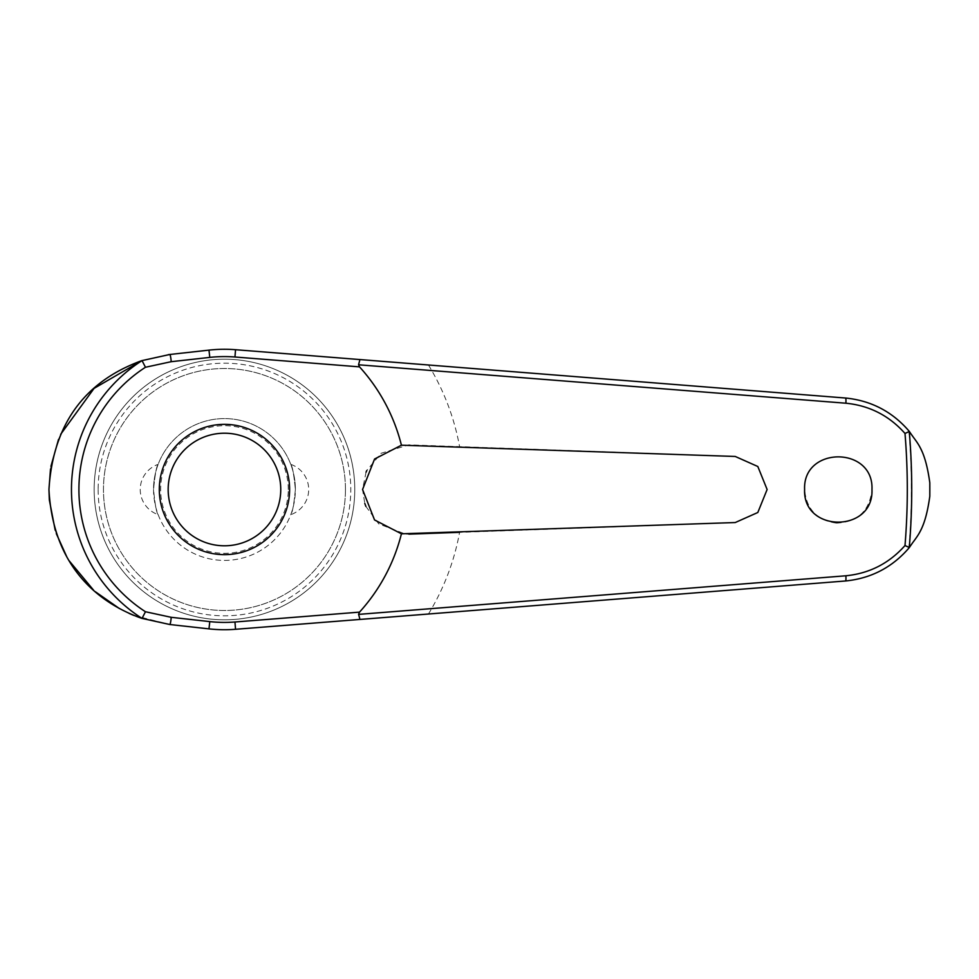 <?xml version="1.0" encoding="UTF-8"?>
<svg xmlns="http://www.w3.org/2000/svg" width="979" height="979" viewBox="0 0 979 979"><rect width="100%" height="100%" fill="white"/><g stroke="black" fill="none" stroke-linecap="round" stroke-linejoin="round"><path stroke-width="0.73" stroke-dasharray="4.89 3.67" d="M908.891 548.118C922.365 531.915 929.426 512.372 930.05 489.5C929.426 466.628 922.365 447.085 908.891 430.882A686.928 686.928 0 0 1 908.891 548.118C892.689 567.318 871.567 578.271 845.526 580.975L235.535 629.289A140.23 140.23 0 0 1 208.98 628.873L169.808 624.516L133.829 615.424M836.433 523.129C857.837 522.04 869.682 510.83 871.971 489.5C874.076 446.155 802.645 445.934 804.603 489.5C806.366 509.104 816.976 520.314 836.433 523.129M428.447 614.017A238.986 238.986 0 0 0 459.579 532.343L735.241 522.541L757.844 512.47L767.132 489.5L757.844 466.53L735.241 456.459L408.83 444.858L381.1 453.265L366.807 470.495M345.452 489.5A120.992 120.992 0 0 1 224.46 610.492A120.992 120.992 0 0 1 103.468 489.5A120.992 120.992 0 0 1 224.46 368.508A120.992 120.992 0 0 1 345.452 489.5A120.992 120.992 0 0 1 224.46 610.492A120.992 120.992 0 0 1 103.468 489.5A120.992 120.992 0 0 1 224.46 368.508A120.992 120.992 0 0 1 345.452 489.5M354.765 489.5A130.305 130.305 0 0 1 224.46 619.805A130.305 130.305 0 0 1 94.155 489.5A130.305 130.305 0 0 1 224.46 359.195A130.305 130.305 0 0 1 354.765 489.5A130.305 130.305 0 0 1 224.46 619.805A130.305 130.305 0 0 1 94.155 489.5A130.305 130.305 0 0 1 224.46 359.195A130.305 130.305 0 0 1 354.765 489.5A130.305 130.305 0 0 1 224.46 619.805A130.305 130.305 0 0 1 94.155 489.5M98.145 489.5A126.315 126.315 0 0 0 224.46 615.815A126.315 126.315 0 0 0 350.776 489.5A126.315 126.315 0 0 0 224.46 363.185A126.315 126.315 0 0 0 98.145 489.5M366.06 472.172L362.56 489.5L364.788 503.402M908.891 430.882C892.689 411.682 871.567 400.729 845.526 398.025L235.535 349.711A140.23 140.23 0 0 0 208.98 350.127L169.808 354.484M168.327 354.655L141.894 360.602M60.649 434.358L58.507 439.449M50.945 466.273L50.504 469.027M365.901 506.424L378.775 523.924L405.649 534.142L408.83 534.142M159.308 489.5A65.152 65.152 0 0 1 224.46 424.348A65.152 65.152 0 0 1 289.613 489.5A65.152 65.152 0 0 1 224.46 554.652A65.152 65.152 0 0 1 159.308 489.5M290.775 464.364A26.592 26.592 0 0 1 290.775 514.636C292.415 512.837 293.945 504.466 295.377 489.5C293.945 474.534 292.415 466.163 290.775 464.364C292.415 466.163 293.945 474.534 295.377 489.5A70.916 70.916 0 0 0 224.46 418.584A70.916 70.916 0 0 0 153.544 489.5C154.976 474.534 156.505 466.163 158.145 464.364C156.505 466.163 154.976 474.534 153.544 489.5C154.976 504.466 156.505 512.837 158.145 514.636A26.592 26.592 0 0 1 158.145 464.364M158.145 514.636C156.505 512.837 154.976 504.466 153.544 489.5A70.916 70.916 0 0 0 224.46 560.416A70.916 70.916 0 0 0 295.377 489.5A70.916 70.916 0 0 0 224.46 418.584A70.916 70.916 0 0 0 153.544 489.5A70.916 70.916 0 0 0 224.46 560.416A70.916 70.916 0 0 0 295.377 489.5C293.945 504.466 292.415 512.837 290.775 514.636M288.279 489.5A63.819 63.819 0 0 0 224.46 425.681A63.819 63.819 0 0 0 160.642 489.5A63.819 63.819 0 0 0 224.46 553.319A63.819 63.819 0 0 0 288.279 489.5M55.191 530.19L56.329 533.677M66.78 556.794L69.154 560.783M93.556 590.141L95.355 591.744M119.499 608.62L129.02 613.368M428.447 364.983A238.986 238.986 0 0 1 459.579 446.657"/><path stroke-width="1.47" d="M359.954 619.438L845.526 580.975C871.249 578.405 892.554 567.233 909.43 547.457L909.271 547.506A687.258 687.258 0 0 0 909.271 431.494L909.43 431.543C892.554 411.767 871.249 400.595 845.526 398.025L235.535 349.711A140.23 140.23 0 0 0 208.98 350.127L169.808 354.484L142.028 360.602A153.005 153.005 0 0 0 142.028 618.398L169.808 624.516L208.98 628.873A140.23 140.23 0 0 0 235.535 629.289L359.954 619.438L358.583 614.212M358.583 364.788L845.868 403.213C869.45 405.551 889.165 415.634 905 433.464A682.852 682.852 0 0 1 905 545.536L909.271 547.506M359.954 359.562L358.583 364.616L359.513 366.868A182.424 182.424 0 0 1 401.427 445.2L735.241 456.459L757.819 466.506L767.12 489.5L757.819 512.494L735.241 522.541L401.427 533.8L374.541 519.947L362.56 489.5L374.578 459.016L401.427 445.2M909.43 431.543C916.417 442.789 924.849 446.999 929.805 482.72L929.805 496.28C924.849 532.001 916.417 536.211 909.43 547.457M804.603 489.5C802.719 445.996 873.855 445.996 871.971 489.5C873.855 533.004 802.719 533.004 804.603 489.5M366.807 470.495L366.06 472.172M142.028 360.602L145.467 367.26L171.19 361.692A5.323 0.636 -96.3 0 0 171.019 359.697A5.323 0.636 -96.3 0 0 169.808 354.484L168.327 354.655M141.894 360.602L94.082 388.382L60.649 434.358M58.507 439.449L50.945 466.273M50.504 469.027L48.95 489.5L49.317 499.559M364.788 503.402L365.901 506.424M171.19 361.692L209.787 357.396A132.911 132.911 0 0 1 234.96 357.005L359.513 366.868M909.271 431.494L905 433.464M224.46 554.652A65.152 65.152 0 0 0 289.613 489.5A65.152 65.152 0 0 0 224.46 424.348A65.152 65.152 0 0 0 159.308 489.5A65.152 65.152 0 0 0 224.46 554.652A65.152 65.152 0 0 1 159.308 489.5A65.152 65.152 0 0 1 224.46 424.348M142.028 618.398L145.467 611.74A145.541 145.541 0 0 1 145.467 367.26M905 545.536C889.165 563.366 869.45 573.449 845.868 575.787L358.583 614.384L359.513 612.132L234.96 621.995L235.535 629.289M234.96 621.995A132.911 132.911 0 0 1 209.787 621.604L171.19 617.308L145.467 611.74M401.427 533.8A182.424 182.424 0 0 1 359.513 612.132M408.83 534.142L459.579 532.343M49.354 500.012L55.191 530.19M56.329 533.677L66.78 556.794M69.154 560.783L93.556 590.141M95.355 591.744L119.499 608.62M129.02 613.368L133.829 615.424M141.82 618.373C108.412 606.564 53.417 574.979 48.95 489.5C54.237 402.846 107.714 373.134 141.82 360.627M171.19 617.308A5.323 0.636 96.3 0 1 171.019 619.303A5.323 0.636 96.3 0 1 169.808 624.516M209.787 621.604L208.98 628.873M234.96 357.005L235.535 349.711M209.787 357.396L208.98 350.127M929.805 482.72A705.369 705.369 0 0 1 929.83 489.5A705.369 705.369 0 0 1 929.805 496.28M280.753 489.5A56.292 56.292 0 0 0 224.46 433.207A56.292 56.292 0 0 0 168.168 489.5A56.292 56.292 0 0 0 224.46 545.792A56.292 56.292 0 0 0 280.753 489.5M845.526 398.025A5.323 0.746 94.5 0 1 845.868 403.213M845.526 580.975A5.323 0.746 -94.5 0 0 845.868 575.787"/></g></svg>
